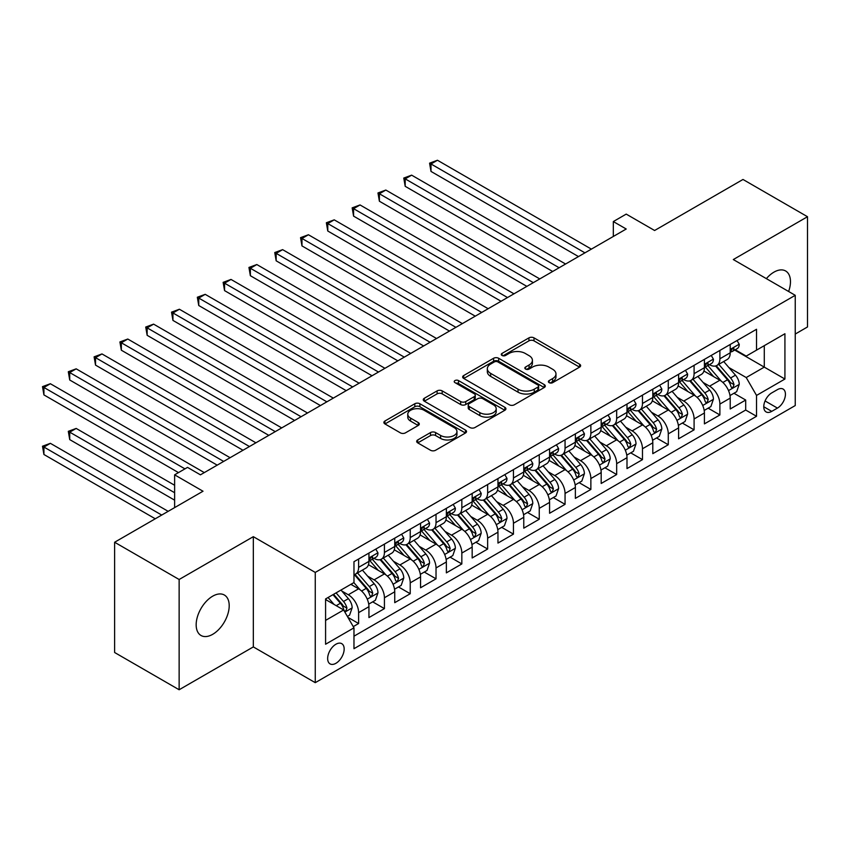 <?xml version="1.0" encoding="UTF-8"?>
<svg xmlns="http://www.w3.org/2000/svg" width="850" height="850" viewBox="0 0 850 850"><rect width="100%" height="100%" fill="white"/><g stroke="black" fill="none" stroke-linecap="round" stroke-linejoin="round"><path stroke-width="1.27" d="M549.132 382.659A2.507 1.445 0 0 0 552.681 382.659L579.594 367.115A3.581 2.072 0 0 0 580.635 365.659A3.581 2.072 0 0 0 579.594 364.193L534.002 337.875A3.581 2.072 0 0 0 528.934 337.875L502.021 353.409A2.507 1.445 0 0 0 501.288 354.429A2.507 1.445 0 0 0 502.021 355.459A2.507 1.445 0 0 0 505.569 355.459L509.044 353.441A11.464 6.619 0 0 1 525.258 353.441L529.061 355.64A11.464 6.619 0 0 1 532.419 360.315A11.464 6.619 0 0 1 529.061 365.001L525.576 367.009A2.507 1.445 0 0 0 524.843 368.029A2.507 1.445 0 0 0 525.576 369.059A2.507 1.445 0 0 0 529.125 369.059L532.599 367.041A11.464 6.619 0 0 1 548.813 367.041L552.617 369.24A11.464 6.619 0 0 1 555.974 373.915A11.464 6.619 0 0 1 552.617 378.601L549.132 380.609A2.507 1.445 0 0 0 548.399 381.629A2.507 1.445 0 0 0 549.132 382.659L549.132 380.609M212.691 634.323A23.354 13.483 120 0 0 227.949 613.742A23.354 13.483 120 0 0 224.368 595.032A23.354 13.483 120 0 0 212.691 596.179A23.354 13.483 120 0 0 197.423 616.771A23.354 13.483 120 0 0 201.004 635.481A23.354 13.483 120 0 0 212.691 634.323M788.63 291.486A23.354 13.483 120 0 0 785.634 270.98A23.354 13.483 120 0 0 773.957 272.138A23.354 13.483 120 0 0 766.371 278.641M335.909 663.308A11.677 6.747 120 0 0 343.538 653.013A11.677 6.747 120 0 0 341.743 643.652A11.677 6.747 120 0 0 335.909 644.236A11.677 6.747 120 0 0 328.281 654.521A11.677 6.747 120 0 0 330.066 663.882A11.677 6.747 120 0 0 335.909 663.308M417.733 439.949A3.581 2.072 0 0 0 416.681 441.405A3.581 2.072 0 0 0 417.733 442.871L430.525 450.256A3.581 2.072 0 0 0 435.593 450.256L465.481 433.001A3.581 2.072 0 0 0 466.533 431.534A3.581 2.072 0 0 0 465.481 430.079L419.889 403.75A3.581 2.072 0 0 0 414.821 403.75L384.933 421.005A3.581 2.072 0 0 0 383.881 422.471A3.581 2.072 0 0 0 384.933 423.927L400.382 432.852A3.581 2.072 0 0 0 405.45 432.852L418.243 425.467A3.581 2.072 0 0 0 419.294 424.001A3.581 2.072 0 0 0 418.243 422.546L410.582 418.115A9.584 5.536 0 0 1 407.777 414.205A9.584 5.536 0 0 1 413.684 409.094A9.584 5.536 0 0 1 424.129 410.295L454.144 427.624A9.584 5.536 0 0 1 456.949 431.534A9.584 5.536 0 0 1 451.042 436.645A9.584 5.536 0 0 1 440.598 435.444L435.593 432.565A3.581 2.072 0 0 0 430.525 432.565L417.733 439.949L417.733 442.871M795.239 334.05L807.5 326.963L807.5 216.718L742.985 179.467L654.606 230.499L626.216 214.104L613.317 221.563L626.216 229.011L200.43 474.831L187.531 467.383L174.622 474.831L174.622 507.609M179.137 579.498L179.137 689.754L253.332 646.914L253.332 536.669L179.137 579.498L114.623 542.247L203.012 491.226L174.622 474.831M253.332 536.669L315.265 572.422L795.239 295.311L795.239 405.556L315.265 682.667L315.265 572.422M807.5 216.718L733.306 259.548L795.239 295.311M509.299 404.77A3.581 2.072 0 0 0 514.367 404.77L544.255 387.515A3.581 2.072 0 0 0 545.307 386.059A3.581 2.072 0 0 0 544.255 384.593L498.663 358.275A3.581 2.072 0 0 0 493.595 358.275L463.707 375.53A3.581 2.072 0 0 0 462.655 376.986A3.581 2.072 0 0 0 463.707 378.452L509.299 404.77M455.972 383.201A2.507 1.445 0 0 1 458.511 383.552L504.826 410.284L474.98 427.518A3.581 2.072 0 0 1 469.912 427.518L424.32 401.189L424.32 398.267A3.581 2.072 0 0 0 423.268 399.734A3.581 2.072 0 0 0 424.32 401.189M424.32 398.267L437.112 390.883A3.581 2.072 0 0 1 442.181 390.883L460.668 401.561A3.581 2.072 0 0 0 465.736 401.561L474.215 396.663A3.581 2.072 0 0 0 475.267 395.197A3.581 2.072 0 0 0 474.215 393.731L454.973 382.617A2.507 1.445 0 0 1 454.229 381.597A2.507 1.445 0 0 1 455.781 380.258A2.507 1.445 0 0 1 458.511 380.577L504.868 407.331A3.581 2.072 0 0 1 505.92 408.797A3.581 2.072 0 0 1 504.868 410.263L504.868 407.331M179.137 689.754L114.623 652.503L114.623 542.247M353.26 626.62L358.615 623.528L347.905 617.344M341.817 591.026L348.298 594.766A14.599 8.426 60 0 1 358.615 612.648L368.942 606.688L368.942 617.567L384.423 608.621L372.683 601.843M367.625 576.13L374.096 579.87A14.599 8.426 60 0 1 384.423 597.752L394.74 591.791L394.74 602.671L410.231 593.725L398.48 586.946M393.422 561.234L399.904 564.974A14.599 8.426 60 0 1 410.231 582.856L420.548 576.895L420.548 587.764L436.029 578.829L424.288 572.05M419.231 546.338L425.712 550.077A14.599 8.426 60 0 1 436.029 567.949L446.356 561.988L446.356 572.868L461.837 563.933L450.096 557.154M445.039 531.431L451.52 535.171A14.599 8.426 60 0 1 461.837 553.053L472.164 547.092L472.164 557.972L487.645 549.036L475.904 542.247M470.836 516.534L477.317 520.274A14.599 8.426 60 0 1 487.645 538.156L497.962 532.196L497.962 543.076L513.453 534.129L501.702 527.351M496.644 501.638L503.126 505.378A14.599 8.426 60 0 1 513.453 523.26L523.77 517.299L523.77 528.169L539.251 519.233L527.51 512.454M522.452 486.742L528.934 490.482A14.599 8.426 60 0 1 539.251 508.353L549.578 502.403L549.578 513.273L565.059 504.337L553.318 497.558M548.261 471.835L554.731 475.586A14.599 8.426 60 0 1 565.059 493.457L575.376 487.496L575.376 498.376L590.867 489.441L579.126 482.662M574.058 456.939L580.539 460.679A14.599 8.426 60 0 1 590.867 478.561L601.184 472.6L601.184 483.48L616.664 474.534L604.924 467.755M599.866 442.043L606.347 445.783A14.599 8.426 60 0 1 616.664 463.664L626.992 457.704L626.992 468.584L642.472 459.638L630.732 452.859M625.674 427.146L632.156 430.886A14.599 8.426 60 0 1 642.472 448.768L652.8 442.808L652.8 453.677L668.281 444.741L656.54 437.962M651.482 412.25L657.953 415.99A14.599 8.426 60 0 1 668.281 433.861L678.597 427.901L678.597 438.781L694.089 429.845L682.348 423.066M677.28 397.343L683.761 401.083A14.599 8.426 60 0 1 694.089 418.965L704.406 413.004L704.406 423.884L719.886 414.949L719.886 404.069A14.599 8.426 -120 0 0 709.569 386.187L703.088 382.447M708.146 408.17L719.886 414.949M368.942 606.688A14.599 8.426 -120 0 0 358.615 588.806L350.869 584.343M394.74 591.791A14.599 8.426 -120 0 0 384.423 573.909L368.464 564.697M420.548 576.895A14.599 8.426 -120 0 0 410.231 559.013L394.272 549.801M446.356 561.988A14.599 8.426 -120 0 0 436.029 544.117L420.07 534.905M472.164 547.092A14.599 8.426 -120 0 0 461.837 529.221L445.878 519.998M497.962 532.196A14.599 8.426 -120 0 0 487.645 514.314L471.686 505.102M523.77 517.299A14.599 8.426 -120 0 0 513.453 499.418L497.494 490.206M549.578 502.403A14.599 8.426 -120 0 0 539.251 484.521L523.292 475.309M575.376 487.496A14.599 8.426 -120 0 0 565.059 469.625L549.1 460.402M601.184 472.6A14.599 8.426 -120 0 0 590.867 454.718L574.908 445.506M626.992 457.704A14.599 8.426 -120 0 0 616.664 439.822L600.706 430.61M652.8 442.808A14.599 8.426 -120 0 0 642.472 424.926L626.514 415.714M678.597 427.901A14.599 8.426 -120 0 0 668.281 410.029L652.322 400.817M704.406 413.004A14.599 8.426 -120 0 0 694.089 395.133L678.13 385.911M777.442 389.619L771.758 392.891A11.316 6.534 120 0 0 764.373 402.868A11.316 6.534 120 0 0 766.105 411.931A11.316 6.534 120 0 0 771.758 411.368L777.442 408.096A11.316 6.534 120 0 0 784.826 398.119A11.316 6.534 120 0 0 783.094 389.056A11.316 6.534 120 0 0 777.442 389.619M325.582 620.394L343.644 609.971L353.972 627.842L353.972 648.699L756.532 416.288L756.532 395.431L746.215 377.549L728.896 367.551M353.972 627.842L325.582 644.236L325.582 598.942L353.972 582.548L353.972 561.691L756.532 329.279L756.532 350.136L784.922 333.742L784.922 379.036L756.532 395.431M373.968 558.344L374.096 558.418A14.599 8.426 60 0 0 381.395 559.141L391.723 553.18A14.599 8.426 -120 0 0 394.74 546.497L394.74 538.156M399.766 543.437L399.904 543.522A14.599 8.426 60 0 0 407.203 544.244L417.52 538.284A14.599 8.426 -120 0 0 420.548 531.601L420.548 523.26M425.574 528.541L425.712 528.615A14.599 8.426 60 0 0 433.011 529.337L443.328 523.388A14.599 8.426 -120 0 0 446.356 516.704L446.356 508.353M451.382 513.644L451.52 513.719A14.599 8.426 60 0 0 458.809 514.441L469.136 508.481A14.599 8.426 -120 0 0 472.164 501.797L472.164 493.457M477.19 498.748L477.317 498.822A14.599 8.426 60 0 0 484.617 499.545L494.944 493.584A14.599 8.426 -120 0 0 497.962 486.901L497.962 478.561M502.987 483.841L503.126 483.926A14.599 8.426 60 0 0 510.425 484.649L520.742 478.688A14.599 8.426 -120 0 0 523.77 472.005L523.77 463.664M528.796 468.945L528.934 469.03A14.599 8.426 60 0 0 536.233 469.752L546.55 463.792A14.599 8.426 -120 0 0 549.578 457.109L549.578 448.757M554.604 454.049L554.731 454.123A14.599 8.426 60 0 0 562.031 454.846L572.358 448.885A14.599 8.426 -120 0 0 575.376 442.212L575.376 433.861M580.412 439.152L580.539 439.227A14.599 8.426 60 0 0 587.839 439.949L598.166 433.989A14.599 8.426 -120 0 0 601.184 427.306L601.184 418.965M606.209 424.256L606.347 424.331A14.599 8.426 60 0 0 613.647 425.053L623.964 419.092A14.599 8.426 -120 0 0 626.992 412.409L626.992 404.069M632.018 409.349L632.156 409.434A14.599 8.426 60 0 0 639.455 410.157L649.772 404.196A14.599 8.426 -120 0 0 652.8 397.513L652.8 389.172M657.826 394.453L657.953 394.527A14.599 8.426 60 0 0 665.253 395.25L675.58 389.3A14.599 8.426 -120 0 0 678.597 382.617L678.597 374.266M683.623 379.557L683.761 379.631A14.599 8.426 60 0 0 691.061 380.354L701.388 374.393A14.599 8.426 -120 0 0 704.406 367.71L704.406 359.369M353.972 636.193L745.694 410.029L745.694 400.042L730.214 408.988L730.214 398.108A14.599 8.426 -120 0 0 719.886 380.226L703.928 371.014M709.431 364.661L709.569 364.735A14.599 8.426 -120 0 0 716.869 365.457A14.599 8.426 -120 0 0 719.886 358.774L719.886 350.434M716.869 365.457L727.186 359.497A14.599 8.426 -120 0 0 730.214 352.814L730.214 344.473M358.615 559.013L358.615 567.354A14.599 8.426 60 0 1 355.598 574.037A14.599 8.426 60 0 1 353.972 574.632M355.598 574.037L365.914 568.076A14.599 8.426 -120 0 0 368.942 561.393L368.942 553.053M384.423 544.117L384.423 552.457A14.599 8.426 60 0 1 381.395 559.141M410.231 529.21L410.231 537.561A14.599 8.426 60 0 1 407.203 544.244M436.029 514.314L436.029 522.665A14.599 8.426 60 0 1 433.011 529.337M461.837 499.418L461.837 507.758A14.599 8.426 60 0 1 458.809 514.441M487.645 484.521L487.645 492.862A14.599 8.426 60 0 1 484.617 499.545M513.453 469.625L513.453 477.966A14.599 8.426 60 0 1 510.425 484.649M539.251 454.718L539.251 463.069A14.599 8.426 60 0 1 536.233 469.752M565.059 439.822L565.059 448.163A14.599 8.426 60 0 1 562.031 454.846M590.867 424.926L590.867 433.266A14.599 8.426 60 0 1 587.839 439.949M616.664 410.029L616.664 418.37A14.599 8.426 60 0 1 613.647 425.053M642.472 395.123L642.472 403.474A14.599 8.426 60 0 1 639.455 410.157M668.281 380.226L668.281 388.578A14.599 8.426 60 0 1 665.253 395.25M694.089 365.33L694.089 373.671A14.599 8.426 60 0 1 691.061 380.354M694.089 418.965L694.089 429.845M668.281 433.861L668.281 444.741M642.472 448.768L642.472 459.638M616.664 463.664L616.664 474.534M590.867 478.561L590.867 489.441M565.059 493.457L565.059 504.337M539.251 508.353L539.251 519.233M513.453 523.26L513.453 534.129M487.645 538.156L487.645 549.036M461.837 553.053L461.837 563.933M436.029 567.949L436.029 578.829M410.231 582.856L410.231 593.725M384.423 597.752L384.423 608.621M358.615 612.648L358.615 623.528M343.644 609.971L325.582 599.537M746.215 377.549L764.278 367.115L764.278 345.663L784.922 333.742M734.719 350.051L784.922 379.036M735.239 349.754L746.215 356.097L756.532 350.136M253.332 646.914L315.265 682.667M613.317 221.563L613.317 236.459M733.954 393.263L745.694 400.042M745.694 410.029L756.532 416.288M550.131 383.01L552.617 381.576A11.464 6.619 0 0 0 555.974 376.901L555.974 373.915M532.419 360.315L532.419 363.301A11.464 6.619 0 0 1 529.061 367.976L526.575 369.41M579.541 367.147L534.002 340.85A3.581 2.072 0 0 0 528.934 340.85L503.019 355.81M544.213 387.547L498.663 361.25A3.581 2.072 0 0 0 493.595 361.25L463.76 378.484M537.923 387.079A2.507 1.445 0 0 0 538.656 386.059A2.507 1.445 0 0 0 537.923 385.029L497.898 361.93A2.507 1.445 0 0 0 494.36 361.93L490.684 364.044A11.464 6.619 0 0 0 487.326 368.73A11.464 6.619 0 0 0 490.684 373.405L518.043 389.204A11.464 6.619 0 0 0 534.246 389.204L537.923 387.079L537.923 390.054A2.507 1.445 0 0 0 538.656 389.034L538.656 386.059M487.326 368.73L487.326 371.705A11.464 6.619 0 0 0 490.684 376.391L490.684 373.405M537.923 390.054L534.246 392.179A11.464 6.619 0 0 1 518.043 392.179L490.684 376.391M424.362 401.221L437.112 393.858L437.112 390.883M475.267 395.197L475.267 398.172A3.581 2.072 0 0 1 474.215 399.638L465.736 404.536A3.581 2.072 0 0 1 460.668 404.536L442.181 393.858A3.581 2.072 0 0 0 437.112 393.858M479.857 412.632A9.584 5.536 0 0 0 490.301 413.833A9.584 5.536 0 0 0 496.209 408.723A9.584 5.536 0 0 0 493.404 404.812L482.832 398.703A3.581 2.072 0 0 0 477.764 398.703L469.285 403.601A3.581 2.072 0 0 0 468.233 405.067A3.581 2.072 0 0 0 469.285 406.534L479.857 412.632L479.857 415.618A9.584 5.536 0 0 0 490.301 416.819A9.584 5.536 0 0 0 496.209 411.697L496.209 408.723M468.233 405.067L468.233 408.043A3.581 2.072 0 0 0 469.285 409.509L469.285 406.534M479.857 415.618L469.285 409.509M456.949 431.534L456.949 434.52A9.584 5.536 0 0 1 451.042 439.631A9.584 5.536 0 0 1 440.598 438.43L435.593 435.54A3.581 2.072 0 0 0 430.525 435.54L417.786 442.892M407.777 414.205L407.777 417.191A9.584 5.536 0 0 0 410.582 421.101L410.582 418.115M418.189 425.499L410.582 421.101M465.428 433.022L419.889 406.736A3.581 2.072 0 0 0 414.821 406.736L384.976 423.959M729.991 395.547L736.663 391.701L739.245 384.253A9.669 5.589 -120 0 0 735.473 375.169L723.69 361.516M721.321 381.172L707.848 365.574M713.66 376.635L705.84 367.572A23.173 13.377 -120 0 0 705.117 366.764M431.003 231.019L526.862 286.365L379.387 201.227L379.387 193.768L385.836 190.049L539.771 278.917M715.551 365.978L727.483 379.791A9.669 5.589 60 0 1 730.926 386.453L731.627 387.6L732.934 387.419L734.018 384.668A9.669 5.589 -120 0 0 730.575 378.006L718.781 364.353M716.253 365.755L729.066 380.598A4.93 2.848 60 0 1 730.309 382.521L734.018 384.668M737.056 340.521L739.245 344.324A9.669 5.589 60 0 1 737.237 348.606L732.339 351.433A9.669 5.589 -120 0 0 734.018 349.201L733.816 348.351M584.928 252.843L431.003 163.976L437.453 160.246L591.377 249.124M730.532 351.889L730.575 351.889A9.669 5.589 -120 0 0 732.339 351.433M732.774 348.489L734.018 349.201C733.412 347.746 732.381 348.341 730.926 350.997A9.669 5.589 60 0 1 730.214 352.368M578.478 256.572L431.003 171.424L431.003 163.976L429.579 163.157L437.453 160.246M431.003 171.424L429.579 163.157M704.193 410.454L710.855 406.598L713.437 399.149A9.669 5.589 -120 0 0 709.676 390.065L697.882 376.422M695.523 396.068L682.04 380.471M687.852 391.531L680.032 382.479A23.173 13.377 -120 0 0 679.309 381.671M405.195 245.916L501.064 301.272L353.579 216.123L353.579 208.675L360.039 204.946L513.963 293.813M689.743 380.885L701.675 394.687A9.669 5.589 60 0 1 705.117 401.349L705.829 402.496L707.136 402.316L708.22 399.564A9.669 5.589 -120 0 0 704.767 392.902L692.984 379.249M690.444 380.651L703.258 395.494A4.93 2.848 60 0 1 704.501 397.418L708.22 399.564M678.385 425.351L685.058 421.494L687.629 414.046A9.669 5.589 -120 0 0 683.867 404.972L672.074 391.319M669.715 410.975L656.242 395.367M662.044 406.428L654.224 397.375A23.173 13.377 -120 0 0 653.501 396.567M379.387 260.822L475.256 316.168L327.781 231.019L327.781 223.571L334.231 219.842L488.155 308.72M663.946 395.781L675.867 409.583A9.669 5.589 60 0 1 679.32 416.245L680.021 417.392L681.328 417.212L682.412 414.46A9.669 5.589 -120 0 0 678.959 407.798L667.176 394.145M664.647 395.558L677.461 410.391A4.93 2.848 60 0 1 678.704 412.314L682.412 414.46M652.577 440.247L659.249 436.401L661.831 428.953A9.669 5.589 -120 0 0 658.059 419.868L646.276 406.215M643.907 425.871L630.434 410.263M636.236 421.324L628.416 412.271A23.173 13.377 -120 0 0 627.704 411.464M353.579 275.719L449.448 331.064L301.973 245.916L301.973 238.468L308.422 234.749L462.358 323.616M638.138 410.678L650.059 424.49A9.669 5.589 60 0 1 653.512 431.152L654.213 432.299L655.52 432.108L656.604 429.356A9.669 5.589 -120 0 0 653.161 422.694L641.367 409.052M638.839 410.454L651.653 425.287A4.93 2.848 60 0 1 652.896 427.221L656.604 429.356M626.779 455.143L633.441 451.297L636.023 443.849A9.669 5.589 -120 0 0 632.251 434.764L620.468 421.111M618.099 440.767L604.626 425.17M610.438 436.22L602.618 427.168A23.173 13.377 -120 0 0 601.896 426.36M327.781 290.615L423.64 345.961L276.165 260.812L276.165 253.364L282.614 249.645L436.549 338.513M612.329 425.574L624.261 439.386A9.669 5.589 60 0 1 627.704 446.048L628.405 447.196L629.712 447.004L630.806 444.263A9.669 5.589 -120 0 0 627.353 437.601L615.559 423.948M613.031 425.351L625.844 440.183A4.93 2.848 60 0 1 627.088 442.117L630.806 444.263M711.248 355.428L713.437 359.221A9.669 5.589 60 0 1 711.439 363.502L706.531 366.329A9.669 5.589 -120 0 0 708.22 364.108L708.018 363.248M559.119 267.739L405.195 178.872L411.644 175.153L565.579 264.021M704.735 366.786L704.767 366.786A9.669 5.589 -120 0 0 706.531 366.329M706.966 363.386L708.22 364.108C707.614 362.642 706.573 363.248 705.117 365.893A9.669 5.589 60 0 1 704.406 367.264M552.67 271.469L405.195 186.32L405.195 178.872L403.771 178.054L411.644 175.153M405.195 186.32L403.771 178.054M685.44 370.324L687.629 374.117A9.669 5.589 60 0 1 685.631 378.399L680.733 381.225A9.669 5.589 -120 0 0 682.412 379.004L682.21 378.144M533.322 282.646L377.974 192.95L385.836 190.049M678.927 381.682L678.959 381.682A9.669 5.589 -120 0 0 680.733 381.225M681.158 378.282L682.412 379.004C681.806 377.549 680.776 378.144 679.32 380.789A9.669 5.589 60 0 1 678.597 382.171M379.387 201.227L377.974 192.95M659.632 385.22L661.831 389.024A9.669 5.589 60 0 1 659.823 393.295L654.925 396.132A9.669 5.589 -120 0 0 656.604 393.901L656.402 393.04M507.514 297.543L352.166 207.857L360.039 204.946M653.119 396.578L653.161 396.578A9.669 5.589 -120 0 0 654.925 396.132M655.361 393.178L656.604 393.901C655.998 392.445 654.968 393.04 653.512 395.686A9.669 5.589 60 0 1 652.8 397.067M353.579 216.123L352.166 207.857M633.834 400.116L636.023 403.92A9.669 5.589 60 0 1 634.026 408.191L629.117 411.028A9.669 5.589 -120 0 0 630.806 408.797L630.594 407.936M481.706 312.439L326.358 222.753L334.231 219.842M627.311 411.485L627.353 411.485A9.669 5.589 -120 0 0 629.117 411.028M629.553 408.074L630.806 408.797C630.19 407.341 629.159 407.936 627.704 410.592A9.669 5.589 60 0 1 626.992 411.963M327.781 231.019L326.358 222.753M600.971 470.05L607.633 466.193L610.215 458.745A9.669 5.589 -120 0 0 606.454 449.661L594.66 436.018M592.301 455.664L578.818 440.066M584.63 451.127L576.81 442.064A23.173 13.377 -120 0 0 576.088 441.256M301.973 305.511L397.842 360.857L250.367 275.719L250.367 268.271L256.817 264.541L410.741 353.409M586.521 440.481L598.453 454.283A9.669 5.589 60 0 1 601.896 460.944L602.607 462.092L603.914 461.911L604.998 459.159A9.669 5.589 -120 0 0 601.545 452.498L589.762 438.844M587.222 440.247L600.036 455.09A4.93 2.848 60 0 1 601.279 457.013L604.998 459.159M608.026 415.013L610.215 418.816A9.669 5.589 60 0 1 608.218 423.098L603.309 425.924A9.669 5.589 -120 0 0 604.998 423.693L604.796 422.843M455.897 327.335L300.549 237.649L308.422 234.749M601.513 426.381L601.545 426.381A9.669 5.589 -120 0 0 603.309 425.924M603.744 422.981L604.998 423.693C604.393 422.237 603.351 422.832 601.896 425.489A9.669 5.589 60 0 1 601.184 426.859M301.973 245.916L300.549 237.649M575.163 484.946L581.836 481.089L584.407 473.641A9.669 5.589 -120 0 0 580.646 464.567L568.852 450.914M566.493 470.56L553.021 454.962M558.822 466.023L551.002 456.971A23.173 13.377 -120 0 0 550.29 456.163M276.165 320.408L372.034 375.764L224.559 290.615L224.559 283.167L231.009 279.438L384.933 368.305M560.724 455.377L572.645 469.179A9.669 5.589 60 0 1 576.098 475.841L576.799 476.988L578.106 476.808L579.19 474.056A9.669 5.589 -120 0 0 575.747 467.394L563.954 453.741M561.425 455.154L574.239 469.986A4.93 2.848 60 0 1 575.482 471.909L579.19 474.056M582.218 429.919L584.407 433.712A9.669 5.589 60 0 1 582.409 437.994L577.511 440.821A9.669 5.589 -120 0 0 579.19 438.6L578.988 437.739M430.1 342.242L274.752 252.546L282.614 249.645M575.705 441.277L575.747 441.277A9.669 5.589 -120 0 0 577.511 440.821M577.947 437.877L579.19 438.6C578.584 437.144 577.554 437.739 576.098 440.385A9.669 5.589 60 0 1 575.376 441.756M276.165 260.812L274.752 252.546M549.355 499.842L556.028 495.996L558.609 488.538A9.669 5.589 -120 0 0 554.838 479.464L543.054 465.811M540.685 485.467L527.212 469.859M533.014 480.919L525.194 471.867A23.173 13.377 -120 0 0 524.482 471.059M250.367 335.314L346.226 390.66L198.751 305.511L198.751 298.063L205.201 294.334L359.136 383.212M534.916 470.273L546.837 484.075A9.669 5.589 60 0 1 550.29 490.737L550.991 491.884L552.298 491.704L553.382 488.952A9.669 5.589 -120 0 0 549.939 482.29L538.146 468.637M535.617 470.05L548.431 484.882A4.93 2.848 60 0 1 549.674 486.806L553.382 488.952M556.41 444.816L558.609 448.609A9.669 5.589 60 0 1 556.601 452.891L551.703 455.728A9.669 5.589 -120 0 0 553.382 453.496L553.18 452.636M404.292 357.138L248.944 267.442L256.817 264.541M549.897 456.174L549.939 456.174A9.669 5.589 -120 0 0 551.703 455.728M552.139 452.774L553.382 453.496C552.776 452.041 551.746 452.636 550.29 455.281A9.669 5.589 60 0 1 549.578 456.663M250.367 275.719L248.944 267.442M523.558 514.739L530.219 510.892L532.801 503.444A9.669 5.589 -120 0 0 529.04 494.36L517.246 480.707M514.877 500.363L501.404 484.755M507.216 495.816L499.396 486.763A23.173 13.377 -120 0 0 498.674 485.956M224.559 350.211L320.418 405.556L172.943 320.408L172.943 312.959L179.393 309.241L333.328 398.108M509.108 485.169L521.039 498.982A9.669 5.589 60 0 1 524.482 505.644L525.183 506.791L526.49 506.6L527.584 503.848A9.669 5.589 -120 0 0 524.131 497.186L512.337 483.544M509.809 484.946L522.622 499.779A4.93 2.848 60 0 1 523.866 501.712L527.584 503.848M530.612 459.712L532.801 463.516A9.669 5.589 60 0 1 530.804 467.787L525.895 470.624A9.669 5.589 -120 0 0 527.584 468.392L527.372 467.532M378.484 372.034L223.136 282.349L231.009 279.438M524.089 471.07L524.131 471.07A9.669 5.589 -120 0 0 525.895 470.624M526.331 467.67L527.584 468.392C526.968 466.937 525.938 467.532 524.482 470.178A9.669 5.589 60 0 1 523.77 471.559M224.559 290.615L223.136 282.349M497.749 529.635L504.411 525.789L506.993 518.341A9.669 5.589 -120 0 0 503.232 509.256L491.438 495.603M489.079 515.259L475.596 499.662M481.408 510.723L473.588 501.659A23.173 13.377 -120 0 0 472.866 500.852M198.751 365.107L294.621 420.453L147.146 335.314L147.146 327.856L153.595 324.137L307.519 413.004M483.299 500.066L495.231 513.878A9.669 5.589 60 0 1 498.674 520.54L499.386 521.688L500.692 521.507L501.776 518.755A9.669 5.589 -120 0 0 498.323 512.093L486.54 498.44M484.001 499.842L496.825 514.686A4.93 2.848 60 0 1 498.058 516.609L501.776 518.755M504.804 474.608L506.993 478.412A9.669 5.589 60 0 1 504.996 482.694L500.087 485.52A9.669 5.589 -120 0 0 501.776 483.289L501.574 482.439M352.676 386.931L197.327 297.245L205.201 294.334M498.291 485.977L498.323 485.977A9.669 5.589 -120 0 0 500.087 485.52M500.522 482.566L501.776 483.289C501.171 481.833 500.129 482.428 498.674 485.084A9.669 5.589 60 0 1 497.962 486.455M198.751 305.511L197.327 297.245M471.941 544.542L478.614 540.685L481.185 533.237A9.669 5.589 -120 0 0 477.424 524.153L465.63 510.51M463.271 530.156L449.799 514.558M455.6 525.619L447.78 516.566A23.173 13.377 -120 0 0 447.068 515.759M172.943 380.003L268.812 435.359L121.338 350.211L121.338 342.763L127.787 339.033L281.711 427.901M457.502 514.972L469.423 528.774A9.669 5.589 60 0 1 472.876 535.436L473.578 536.584L474.884 536.403L475.968 533.651A9.669 5.589 -120 0 0 472.526 526.989L460.732 513.336M458.203 514.739L471.017 529.582A4.93 2.848 60 0 1 472.26 531.505L475.968 533.651M478.996 489.515L481.185 493.308A9.669 5.589 60 0 1 479.188 497.59L474.289 500.416A9.669 5.589 -120 0 0 475.968 498.196L475.766 497.335M326.878 401.827L171.53 312.141L179.393 309.241M472.483 500.873L472.526 500.873A9.669 5.589 -120 0 0 474.289 500.416M474.725 497.473L475.968 498.196C475.362 496.729 474.332 497.335 472.876 499.981A9.669 5.589 60 0 1 472.164 501.351M172.943 320.408L171.53 312.141M446.133 559.438L452.806 555.581L455.388 548.133A9.669 5.589 -120 0 0 451.616 539.059L439.832 525.406M437.463 545.062L423.991 529.454M429.803 540.515L421.972 531.462A23.173 13.377 -120 0 0 421.26 530.655M147.146 394.91L243.004 450.256L95.529 365.107L95.529 357.659L101.979 353.929L255.914 442.808M431.694 529.869L443.615 543.671A9.669 5.589 60 0 1 447.068 550.332L447.769 551.48L449.076 551.299L450.16 548.548A9.669 5.589 -120 0 0 446.717 541.886L434.924 528.233M432.395 529.646L445.209 544.478A4.93 2.848 60 0 1 446.452 546.401L450.16 548.548M453.188 504.411L455.388 508.204A9.669 5.589 60 0 1 453.379 512.486L448.481 515.312A9.669 5.589 -120 0 0 450.16 513.092L449.958 512.231M301.07 416.734L145.722 327.038L153.595 324.137M446.675 515.769L446.717 515.769A9.669 5.589 -120 0 0 448.481 515.312M448.917 512.369L450.16 513.092C449.554 511.636 448.524 512.231 447.068 514.877A9.669 5.589 60 0 1 446.356 516.258M147.146 335.314L145.722 327.038M420.336 574.334L426.998 570.488L429.579 563.04A9.669 5.589 -120 0 0 425.818 553.956L414.024 540.303M411.666 559.959L398.183 544.351M403.994 555.411L396.174 546.359A23.173 13.377 -120 0 0 395.452 545.551M121.338 409.806L217.196 465.152M405.886 544.765L417.817 558.577A9.669 5.589 60 0 1 421.26 565.239L421.961 566.387L423.268 566.196L424.362 563.444A9.669 5.589 -120 0 0 420.909 556.782L409.116 543.139M406.587 544.542L419.401 559.374A4.93 2.848 60 0 1 420.644 561.308L424.362 563.444M427.391 519.308L429.579 523.111A9.669 5.589 60 0 1 427.582 527.383L422.673 530.219A9.669 5.589 -120 0 0 424.362 527.988L424.15 527.128M275.262 431.63L119.914 341.944L127.787 339.033M420.867 530.666L420.909 530.666A9.669 5.589 -120 0 0 422.673 530.219M423.109 527.266L424.362 527.988C423.746 526.533 422.716 527.128 421.26 529.773A9.669 5.589 60 0 1 420.548 531.154M121.338 350.211L119.914 341.944M401.582 534.204L403.771 538.008A9.669 5.589 60 0 1 401.774 542.279L396.865 545.116A9.669 5.589 -120 0 0 398.554 542.884L398.353 542.024M249.454 446.526L94.106 356.841L101.979 353.929M395.069 545.572L395.101 545.572A9.669 5.589 -120 0 0 396.865 545.116M397.301 542.162L398.554 542.884C397.949 541.429 396.908 542.024 395.452 544.669A9.669 5.589 60 0 1 394.74 546.051M95.529 365.107L94.106 356.841M375.774 549.1L377.974 552.904A9.669 5.589 60 0 1 375.966 557.186L371.067 560.012A9.669 5.589 -120 0 0 372.746 557.781L372.544 556.931M223.656 461.422L69.721 372.555L76.181 368.836L230.106 457.704M369.261 560.469L369.304 560.469A9.669 5.589 -120 0 0 371.067 560.012M371.503 557.069L372.746 557.781C372.141 556.325 371.11 556.92 369.654 559.576A9.669 5.589 60 0 1 368.942 560.947M217.207 465.152L69.721 380.003L69.721 372.555L68.308 371.737L76.181 368.836M69.721 380.003L68.308 371.737M394.527 589.231L401.189 585.384L403.771 577.936A9.669 5.589 -120 0 0 400.01 568.852L388.216 555.199M385.858 574.855L372.374 559.258M378.186 570.308L370.366 561.255A23.173 13.377 -120 0 0 369.644 560.447M95.529 424.703L178.489 472.6L43.924 394.899L43.924 387.451L50.373 383.733L204.298 472.6M380.078 559.661L392.009 573.474A9.669 5.589 60 0 1 395.452 580.136L396.164 581.283L397.471 581.092L398.554 578.351A9.669 5.589 -120 0 0 395.101 571.689L383.318 558.036M380.779 559.438L393.603 574.271A4.93 2.848 60 0 1 394.836 576.204L398.554 578.351M368.719 604.127L375.392 600.281L377.974 592.832A9.669 5.589 -120 0 0 374.202 583.748L362.408 570.106M360.049 589.751L353.876 582.611M352.378 585.214L351.379 584.046M174.622 485.265L76.181 428.432L69.721 432.151L69.721 439.599L174.622 500.161M354.28 574.558L366.201 588.37A9.669 5.589 60 0 1 369.654 595.032L370.356 596.179L371.663 595.999L372.746 593.247A9.669 5.589 -120 0 0 369.304 586.585L357.51 572.932M354.981 574.334L367.795 589.178A4.93 2.848 60 0 1 369.038 591.101L372.746 593.247M69.721 439.599L68.308 431.332L174.622 492.713M68.308 431.332L76.181 428.432M347.395 616.452L349.584 615.177L352.166 607.729A9.669 5.589 -120 0 0 348.394 598.655L340.978 590.059M334.05 604.424L328.068 597.508M326.581 600.111L325.582 598.963M168.173 511.339L50.373 443.328L43.924 447.047L43.924 454.495L155.263 518.787M332.977 594.671L340.393 603.266A9.669 5.589 60 0 1 343.846 609.928L344.547 611.076L345.854 610.895L346.938 608.143A9.669 5.589 -120 0 0 343.496 601.481L336.069 592.886M333.572 594.331L341.987 604.074A4.93 2.848 60 0 1 343.23 605.997L346.938 608.143M43.924 454.495L42.5 446.229L161.723 515.058M42.5 446.229L50.373 443.328M184.949 468.871L42.5 386.633L50.373 383.733M43.924 394.899L42.5 386.633M348.298 594.766L358.615 588.806M374.096 579.87L384.423 573.909M399.904 564.974L410.231 559.013M425.712 550.077L436.029 544.117M451.52 535.171L461.837 529.221M477.317 520.274L487.645 514.314M503.126 505.378L513.453 499.418M528.934 490.482L539.251 484.521M554.731 475.586L565.059 469.625M580.539 460.679L590.867 454.718M606.347 445.783L616.664 439.822M632.156 430.886L642.472 424.926M657.953 415.99L668.281 410.029M683.761 401.083L694.089 395.133M709.569 386.187L719.886 380.226M719.886 358.774L730.214 352.814M358.615 567.354L368.942 561.393M384.423 552.457L394.74 546.497M410.231 537.561L420.548 531.601M436.029 522.665L446.356 516.704M461.837 507.758L472.164 501.797M487.645 492.862L497.962 486.901M513.453 477.966L523.77 472.005M539.251 463.069L549.578 457.109M565.059 448.163L575.376 442.212M590.867 433.266L601.184 427.306M616.664 418.37L626.992 412.409M642.472 403.474L652.8 397.513M668.281 388.578L678.597 382.617M694.089 373.671L704.406 367.71M719.886 404.069L730.214 398.108M765.064 400.945L777.442 408.096M763.757 406.746L771.758 411.368M552.617 381.576L552.617 378.601M525.576 369.059L525.576 367.009M529.061 367.976L529.061 365.001M502.021 355.459L502.021 353.409M528.934 340.85L528.934 337.875M534.002 340.85L534.002 337.875M579.594 367.115L579.594 364.193M463.707 378.452L463.707 375.53M493.595 361.25L493.595 358.275M498.663 361.25L498.663 358.275M544.255 387.515L544.255 384.593M518.043 392.179L518.043 389.204M534.246 392.179L534.246 389.204M442.181 393.858L442.181 390.883M460.668 404.536L460.668 401.561M465.736 404.536L465.736 401.561M474.215 399.638L474.215 396.663M458.511 383.552L458.511 380.577M430.525 435.54L430.525 432.565M435.593 435.54L435.593 432.565M440.598 438.43L440.598 435.444M418.243 425.467L418.243 422.546M384.933 423.927L384.933 421.005M414.821 406.736L414.821 403.75M419.889 406.736L419.889 403.75M465.481 433.001L465.481 430.079M728.524 390.596L739.181 384.434M730.575 378.006L735.473 375.169M722.861 382.457L727.483 379.791M739.181 344.207L730.214 349.392M702.716 405.493L713.373 399.341M704.767 392.902L709.676 390.065M697.064 397.354L701.675 394.687M676.908 420.389L687.565 414.237M678.959 407.798L683.867 404.972M671.256 412.25L675.867 409.583M651.1 435.285L661.768 429.133M653.161 422.694L658.059 419.868M645.447 427.146L650.059 424.49M625.303 450.192L635.959 444.029M627.353 437.601L632.251 434.764M619.639 442.043L624.261 439.386M713.373 359.114L704.406 364.289M687.565 374.011L678.597 379.185M661.768 388.907L652.8 394.081M635.959 403.803L626.992 408.988M599.494 465.088L610.151 458.936M601.545 452.498L606.454 449.661M593.842 456.949L598.453 454.283M610.151 418.71L601.184 423.884M573.686 479.984L584.343 473.832M575.747 467.394L580.646 464.567M568.034 471.846L572.645 469.179M584.343 433.606L575.376 438.781M547.889 494.881L558.546 488.729M549.939 482.29L554.838 479.464M542.226 486.742L546.837 484.075M558.546 448.502L549.578 453.677M522.081 509.777L532.737 503.625M524.131 497.186L529.04 494.36M516.418 501.638L521.039 498.982M532.737 463.399L523.77 468.573M496.272 524.684L506.929 518.521M498.323 512.093L503.232 509.256M490.62 516.545L495.231 513.878M506.929 478.295L497.962 483.48M470.464 539.58L481.132 533.428M472.526 526.989L477.424 524.153M464.812 531.441L469.423 528.774M481.132 493.202L472.164 498.376M444.667 554.476L455.324 548.324M446.717 541.886L451.616 539.059M439.004 546.338L443.615 543.671M455.324 508.098L446.356 513.273M418.859 569.372L429.516 563.221M420.909 556.782L425.818 553.956M413.206 561.234L417.817 558.577M429.516 522.994L420.548 528.169M403.707 537.891L394.74 543.076M377.91 552.798L368.942 557.972M393.051 584.279L403.707 578.117M395.101 571.689L400.01 568.852M387.398 576.13L392.009 573.474M367.243 599.176L377.91 593.024M369.304 586.585L374.202 583.748M361.59 591.037L366.201 588.37M344.877 612.085L352.102 607.92M343.496 601.481L348.394 598.655M336.228 605.678L340.393 603.266"/></g></svg>

